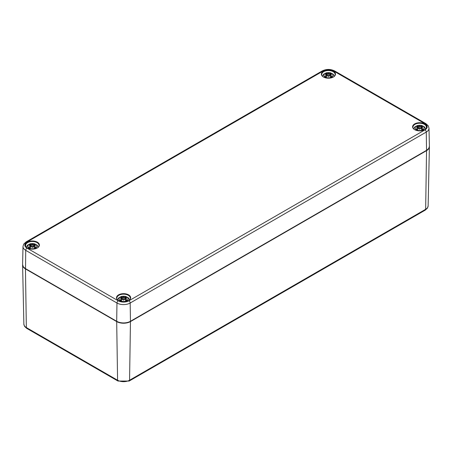 <?xml version="1.0" encoding="UTF-8"?>
<svg xmlns="http://www.w3.org/2000/svg" width="452" height="452" viewBox="0 0 452 452"><rect width="100%" height="100%" fill="white"/><g stroke="black" fill="none" stroke-linecap="round" stroke-linejoin="round"><path stroke-width="0.68" d="M22.606 264.719A9.741 5.622 0 0 0 22.6 265.008A9.741 5.622 0 0 0 25.453 268.912L116.689 321.587A9.741 5.622 0 0 0 130.458 321.587L426.547 150.646A9.741 5.622 0 0 0 429.4 146.736A9.741 5.622 0 0 0 429.394 146.448M331.655 77.1A4.565 2.633 180 0 1 324.016 75.919A4.565 2.633 180 0 1 329.61 72.693A4.565 2.633 180 0 1 331.655 77.1M328.598 75.642A12.04 0.446 100.8 0 1 328.429 76.75L328.598 75.642L329.474 75.727A12.147 5.328 62.3 0 1 330.779 77.145A4.215 2.435 0 0 0 331.921 76.49A12.147 8.509 -123 0 0 330.271 75.269L330.197 74.721A12.04 8.447 173.8 0 1 331.678 74.874A12.04 10.859 10.3 0 0 330.197 74.523L330.271 74.06A12.147 7.283 -48.5 0 1 331.921 73.766A4.215 2.435 0 0 0 330.779 73.111A12.147 6.554 109 0 0 329.474 73.603L328.598 73.597L328.429 74.309L328.254 73.597L327.378 73.603A12.147 6.554 -109 0 0 326.073 73.111L326.44 74.021M328.429 76.75A12.04 0.446 -100.8 0 1 328.254 75.642L328.429 72.998A12.04 1.966 95.6 0 1 328.598 73.597M326.66 76.473L326.655 74.721A12.04 8.447 -173.8 0 0 325.174 74.874A12.04 10.859 -10.3 0 1 326.655 74.523L326.581 75.269A12.147 8.509 123 0 0 324.931 76.49A4.215 2.435 0 0 0 326.073 77.145A12.147 5.328 -62.3 0 1 327.378 75.727L328.254 75.642M326.581 74.06L326.655 74.523L326.581 74.06A12.147 7.283 48.5 0 0 324.931 73.766A4.215 2.435 0 0 1 326.073 73.111M328.254 73.597A12.04 1.966 -95.6 0 1 328.429 72.998M330.209 74.721L330.271 74.06M330.192 76.473L330.197 74.721M331.565 76.484L331.921 76.49L331.565 76.484A3.78 2.181 180 0 1 330.678 77.021M330.412 74.021L330.779 73.111M324.931 76.49L325.287 76.484L324.931 76.49M35.567 248.046A4.565 2.633 180 0 1 27.928 246.865A4.565 2.633 180 0 1 33.521 243.639A4.565 2.633 180 0 1 35.567 248.046M32.51 246.589A12.04 0.446 100.8 0 1 32.335 247.696L32.51 246.589L33.386 246.673A12.147 5.328 62.3 0 1 34.691 248.091A4.215 2.435 0 0 0 35.832 247.43A12.147 8.509 -123 0 0 34.177 246.216L34.109 245.662A12.04 8.447 173.8 0 1 35.589 245.82A12.04 10.859 10.3 0 0 34.109 245.464L34.177 245.007A12.147 7.283 -48.5 0 1 35.832 244.713A4.215 2.435 0 0 0 34.691 244.052A12.147 6.554 109 0 0 33.386 244.549L32.51 244.543L32.335 245.255L32.165 244.543L31.29 244.549A12.147 6.554 -109 0 0 29.985 244.052L30.352 244.967M32.335 247.696A12.04 0.446 -100.8 0 1 32.165 246.589L32.335 243.944A12.04 1.966 95.6 0 1 32.51 244.543M30.566 247.419L30.493 246.216A12.147 8.509 123 0 0 28.838 247.43A4.215 2.435 0 0 0 29.985 248.091A12.147 5.328 -62.3 0 1 31.29 246.673L32.165 246.589M30.566 245.662A12.04 8.447 -173.8 0 0 29.086 245.82A12.04 10.859 -10.3 0 1 30.566 245.464L30.55 245.668M30.493 245.007L30.566 245.464L30.493 245.007A12.147 7.283 48.5 0 0 28.838 244.713A4.215 2.435 0 0 1 29.985 244.052M32.165 244.543A12.04 1.966 -95.6 0 1 32.335 243.944M34.12 245.668L34.177 245.007M34.103 247.419L34.109 245.662M35.476 247.43L35.832 247.43L35.476 247.43A3.78 2.181 180 0 1 34.589 247.967M34.324 244.967L34.691 244.052M28.838 247.43L29.199 247.43L28.838 247.43M422.891 129.775A4.565 2.633 180 0 1 415.252 128.594A4.565 2.633 180 0 1 420.846 125.368A4.565 2.633 180 0 1 422.891 129.775M419.835 128.317A12.04 0.446 100.8 0 1 419.665 129.425L419.835 128.317L420.71 128.402A12.147 5.328 62.3 0 1 422.015 129.82A4.215 2.435 0 0 0 423.162 129.165A12.147 8.509 -123 0 0 421.507 127.944L421.433 127.396A12.04 8.447 173.8 0 1 422.914 127.549A12.04 10.859 10.3 0 0 421.433 127.198L421.507 126.735A12.147 7.283 -48.5 0 1 423.162 126.441A4.215 2.435 0 0 0 422.015 125.786A12.147 6.554 109 0 0 420.71 126.277L419.835 126.272L419.665 126.984L419.49 126.272L418.614 126.277A12.147 6.554 -109 0 0 417.309 125.786L417.676 126.696M419.665 129.425A12.04 0.446 -100.8 0 1 419.49 128.317L419.665 125.673A12.04 1.966 95.6 0 1 419.835 126.272M417.897 129.148L417.823 127.944A12.147 8.509 123 0 0 416.168 129.165A4.215 2.435 0 0 0 417.309 129.82A12.147 5.328 -62.3 0 1 418.614 128.402L419.49 128.317M417.891 127.396A12.04 8.447 -173.8 0 0 416.411 127.549A12.04 10.859 -10.3 0 1 417.891 127.198L417.88 127.396M417.823 126.735L417.891 127.198L417.823 126.735A12.147 7.283 48.5 0 0 416.168 126.441A4.215 2.435 0 0 1 417.309 125.786M419.49 126.272A12.04 1.966 -95.6 0 1 419.665 125.673M421.45 127.396L421.507 126.735M421.433 129.148L421.433 127.396M422.801 129.159L423.162 129.165L422.801 129.159A3.78 2.181 180 0 1 421.914 129.696M421.648 126.696L422.015 125.786M416.168 129.165L416.524 129.159L416.168 129.165M126.803 300.721A4.565 2.633 180 0 1 119.164 299.54A4.565 2.633 180 0 1 124.758 296.314A4.565 2.633 180 0 1 126.803 300.721M123.746 299.264A12.04 0.446 100.8 0 1 123.571 300.371L123.746 299.264L124.622 299.348A12.147 5.328 62.3 0 1 125.927 300.766A4.215 2.435 0 0 0 127.068 300.105A12.147 8.509 -123 0 0 125.419 298.891L125.419 297.682A12.147 7.283 -48.5 0 1 127.068 297.388A4.215 2.435 0 0 0 125.927 296.727A12.147 6.554 109 0 0 124.622 297.224L123.746 297.218L123.571 297.93L123.402 297.218L122.526 297.224A12.147 6.554 -109 0 0 121.221 296.727L121.588 297.642M123.571 300.371A12.04 0.446 -100.8 0 1 123.402 299.264L123.571 296.619A12.04 1.966 95.6 0 1 123.746 297.218M121.808 300.094L121.729 298.891A12.147 8.509 123 0 0 120.079 300.105A4.215 2.435 0 0 0 121.221 300.766A12.147 5.328 -62.3 0 1 122.526 299.348L123.402 299.264M121.803 298.337A12.04 8.447 -173.8 0 0 120.322 298.495A12.04 10.859 -10.3 0 1 121.803 298.139L121.791 298.343M121.729 297.682L121.803 298.139L121.729 297.682A12.147 7.283 48.5 0 0 120.079 297.388A4.215 2.435 0 0 1 121.221 296.727M123.402 297.218A12.04 1.966 -95.6 0 1 123.571 296.619M125.34 300.094L125.345 298.337A12.04 8.447 173.8 0 1 126.826 298.495A12.04 10.859 10.3 0 0 125.345 298.139L125.419 297.682M126.713 300.105L127.068 300.105L126.713 300.105A3.78 2.181 180 0 1 125.825 300.642M125.56 297.642L125.927 296.727M120.079 300.105L120.435 300.105L120.079 300.105M426.547 150.646L425.654 209.287A1.825 1.057 60 0 1 425.275 210.101L427.428 208.129L428.134 205.892A8.475 4.893 180 0 1 425.654 209.287L129.566 380.234A8.475 4.893 180 0 1 117.582 380.234L26.346 327.559A8.475 4.893 180 0 1 23.866 324.163L22.6 265.008M23.866 324.163L24.572 326.401L26.724 328.367A1.825 1.057 -60 0 1 26.346 327.559L25.453 268.912M26.724 328.367L117.961 381.047A1.825 1.057 -60 0 1 117.582 380.234L116.689 321.587M117.961 381.047L129.187 381.047A1.825 1.057 -120 0 0 129.566 380.234L130.458 321.587M130.182 303.015A1.825 1.057 -120 0 0 128.888 300.806A7.52 4.339 180 0 1 118.26 300.806A1.825 1.057 120 0 0 116.966 303.015A9.345 5.396 0 0 0 130.182 303.015L426.27 132.069A9.345 5.396 0 0 0 429.004 128.187L428.298 125.859L425.891 123.633A1.825 1.057 -60 0 0 424.982 123.724A7.52 4.339 180 0 1 424.982 129.86A1.825 1.057 60 0 1 426.27 132.069L426.547 150.335L130.453 321.282L130.182 303.015M118.26 300.806L27.018 248.131A1.825 1.057 120 0 0 25.73 250.34L116.966 303.015L116.695 321.282L25.453 268.607A9.729 5.616 180 0 1 22.606 264.567L23.25 266.72L25.532 268.782L25.73 250.34A9.345 5.396 0 0 1 22.995 246.459L22.606 264.567M27.018 248.131A7.52 4.339 180 0 1 27.018 241.989A1.825 1.057 -120 0 0 26.109 241.899L23.724 244.091L22.995 246.459M27.018 241.989L323.112 71.043A1.825 1.057 -120 0 0 322.197 70.953L26.109 241.899M323.112 71.043A7.52 4.339 180 0 1 333.74 71.043A1.825 1.057 -60 0 1 334.655 70.953C330.502 68.941 326.35 68.941 322.197 70.953M333.74 71.043L424.982 123.724M424.982 129.86L128.888 300.806M429.004 128.187L429.394 146.295A9.729 5.616 180 0 1 426.547 150.335L426.287 150.493M130.453 321.282A9.729 5.616 180 0 1 116.695 321.282L116.949 321.44A9.368 5.407 0 0 0 130.199 321.44L130.453 321.282M424.654 123.91A7.062 4.074 0 0 0 412.845 125.735A7.062 4.074 0 0 0 421.49 130.73A7.062 4.074 0 0 0 424.654 123.91M37.33 242.176A7.062 4.074 0 0 0 25.515 244.007A7.062 4.074 0 0 0 34.166 248.995A7.062 4.074 0 0 0 37.33 242.176M128.566 294.851A7.062 4.074 0 0 0 116.757 296.681A7.062 4.074 0 0 0 125.402 301.67A7.062 4.074 0 0 0 128.566 294.851M333.418 71.235A7.062 4.074 0 0 0 321.609 73.06A7.062 4.074 0 0 0 330.254 78.055A7.062 4.074 0 0 0 333.418 71.235M25.713 268.765L116.769 321.457C121.305 323.615 125.842 323.615 130.379 321.457L426.468 150.51L428.75 148.448L429.394 146.295M424.394 124.356A6.695 3.865 180 0 1 426.36 127.091C427.033 131.814 412.292 131.814 412.97 127.091A6.695 3.865 180 0 1 417.1 123.52A6.695 3.865 180 0 1 424.394 124.356M333.158 71.682A6.695 3.865 180 0 1 335.118 74.416C335.796 79.14 321.056 79.14 321.734 74.416A6.695 3.865 180 0 1 325.864 70.845A6.695 3.865 180 0 1 333.158 71.682M37.07 242.628A6.695 3.865 180 0 1 39.03 245.357C39.708 250.086 24.967 250.086 25.64 245.357A6.695 3.865 180 0 1 29.775 241.786A6.695 3.865 180 0 1 37.07 242.628M128.306 295.303A6.695 3.865 180 0 1 130.266 298.032C130.944 302.761 116.204 302.761 116.882 298.032A6.695 3.865 180 0 1 121.012 294.461A6.695 3.865 180 0 1 128.306 295.303M330.531 73.456A3.78 2.181 180 0 1 331.288 73.845M325.564 73.845A3.78 2.181 180 0 1 326.321 73.456M326.174 77.021A3.78 2.181 180 0 1 325.287 76.484M327.378 73.603L327.186 75.919M329.474 73.603L329.666 75.919M34.442 244.402A3.78 2.181 180 0 1 35.199 244.786M29.476 244.786A3.78 2.181 180 0 1 30.233 244.402M30.086 247.967A3.78 2.181 180 0 1 29.199 247.43M31.29 244.549L31.098 246.865M33.386 244.549L33.578 246.865M421.767 126.131A3.78 2.181 180 0 1 422.524 126.52M416.8 126.52A3.78 2.181 180 0 1 417.558 126.131M417.411 129.696A3.78 2.181 180 0 1 416.524 129.159M418.614 126.277L418.422 128.594M420.71 126.277L420.902 128.594M125.679 297.077A3.78 2.181 180 0 1 126.436 297.461M120.712 297.461A3.78 2.181 180 0 1 121.469 297.077M121.322 300.642A3.78 2.181 180 0 1 120.435 300.105M122.526 297.224L122.334 299.54M124.622 297.224L124.814 299.54M129.187 381.047L425.275 210.101M428.134 205.892L429.4 146.736M334.655 70.953L425.891 123.633M334.378 76.094L333.101 74.105L330.146 72.71L326.564 72.744L323.751 74.111L322.474 76.094M331.598 76.445L330.576 77.032M326.276 77.032L325.254 76.445M326.813 74.258L327.011 76.1M326.813 74.919L326.949 76.168M330.039 74.919L329.903 76.168M330.039 74.258L329.841 76.1M38.29 247.041L37.013 245.052L34.058 243.656L30.476 243.684L27.662 245.057L26.386 247.041M35.51 247.391L34.488 247.978M30.188 247.978L29.165 247.391M30.725 245.204L30.922 247.046M30.725 245.865L30.855 247.114M33.951 245.865L33.815 247.114M33.951 245.204L33.753 247.046M425.614 128.769L424.338 126.78L421.383 125.385L417.801 125.419L414.987 126.786L413.71 128.769M422.835 129.119L421.812 129.707M417.512 129.707L416.49 129.119M418.049 126.933L418.247 128.775M418.049 127.594L418.185 128.843M421.275 127.594L421.145 128.843M421.275 126.933L421.078 128.775M129.526 299.716L128.249 297.727L125.294 296.331L121.712 296.359L118.899 297.732L117.622 299.716M126.746 300.066L125.724 300.653M121.424 300.653L120.401 300.066M121.961 297.879L122.159 299.721M121.961 298.54L122.096 299.789M125.187 298.54L125.051 299.789M125.187 297.879L124.989 299.721"/></g></svg>
